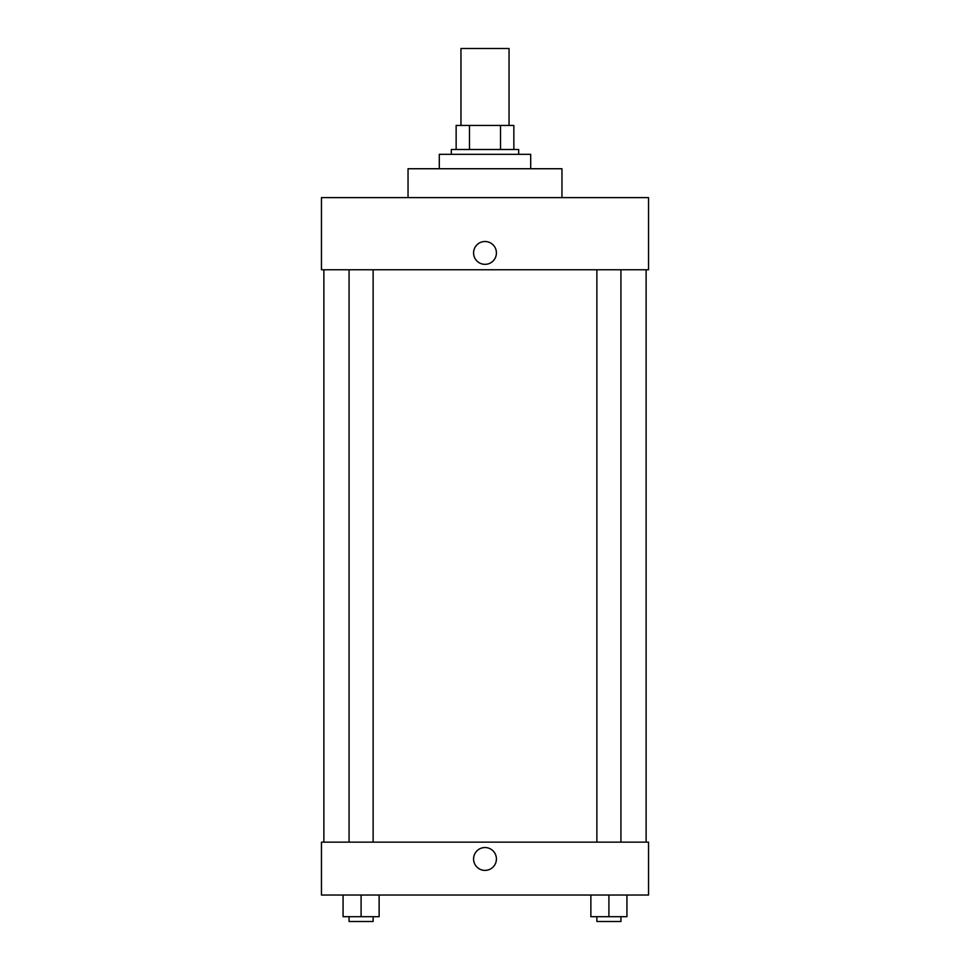 <?xml version="1.0" encoding="UTF-8"?>
<svg xmlns="http://www.w3.org/2000/svg" width="970" height="970" viewBox="0 0 970 970"><rect width="100%" height="100%" fill="white"/><g stroke="black" fill="none" stroke-linecap="round" stroke-linejoin="round"><path stroke-width="1.45" d="M509.044 125.457L509.044 48.5L460.956 48.5L460.956 125.457M469.48 149.513L469.48 125.457L456.142 125.457L456.142 149.513L456.142 125.457M469.48 125.457L513.857 125.457L513.857 149.513M500.52 149.513L500.52 125.457M451.329 154.315L451.329 149.513L518.671 149.513L518.671 154.315M530.699 168.744L530.699 154.315L439.301 154.315L439.301 168.744M561.957 197.613L561.957 168.744L408.043 168.744L408.043 197.613M648.542 197.613L321.458 197.613L648.542 197.613L648.542 269.757L321.458 269.757L321.458 197.613M473.578 252.927A11.422 11.422 0 0 1 490.711 243.033A11.422 11.422 0 0 1 490.711 262.809A11.422 11.422 0 0 1 473.578 252.927M596.877 269.757L596.877 842.142M349.067 842.142L349.067 269.757M321.458 842.142L648.542 842.142L648.542 895.043L321.458 895.043L321.458 842.142M485 870.393A11.422 11.422 0 0 1 475.106 853.26A11.422 11.422 0 0 1 494.894 853.26A11.422 11.422 0 0 1 485 870.393M590.863 895.043L590.863 916.686L626.935 916.686L626.935 895.043L626.935 916.686M608.905 916.686L608.905 895.043M620.933 916.686L620.933 921.5L596.877 921.5L596.877 916.686M343.065 895.043L343.065 916.686L379.137 916.686L379.137 895.043L379.137 916.686M361.095 916.686L361.095 895.043M373.123 916.686L373.123 921.5L349.067 921.5L349.067 916.686M646.129 842.142L646.129 269.757M323.871 842.142L323.871 269.757M620.933 269.757L620.933 842.142M373.123 842.142L373.123 269.757"/></g></svg>
